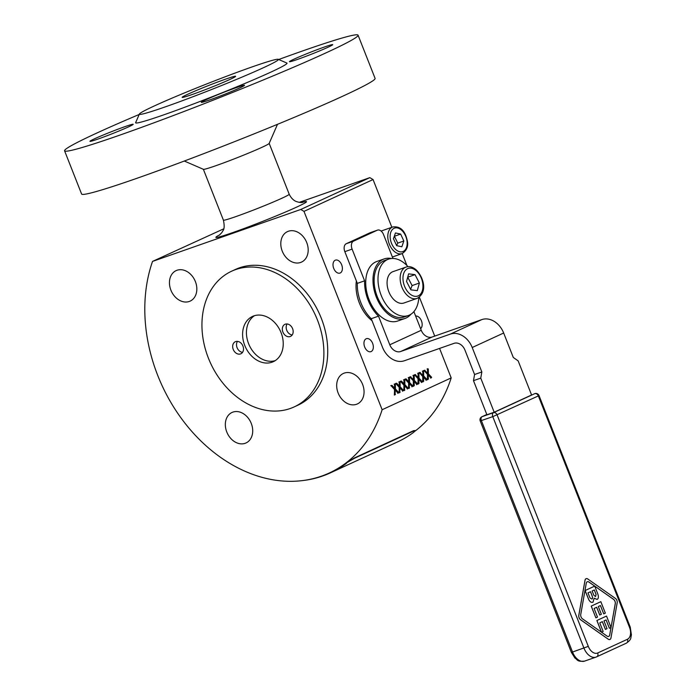 <?xml version="1.0" encoding="UTF-8"?>
<svg xmlns="http://www.w3.org/2000/svg" width="696" height="696" viewBox="0 0 696 696"><rect width="100%" height="100%" fill="white"/><g stroke="black" fill="none" stroke-linecap="round" stroke-linejoin="round"><path stroke-width="1.04" d="M417 298.427L403.915 303.004A16.6 10.536 -109.3 0 1 391.161 296.279A16.6 10.536 -109.3 0 1 387.655 278.165A16.6 10.536 -109.3 0 1 392.935 271.666L406.02 267.09A16.6 10.536 70.7 0 0 400.739 273.58A16.6 10.536 70.7 0 0 407.908 295.93A16.6 10.536 70.7 0 0 417 298.427C428.388 292.216 423.272 276.686 415.964 269.648C412.363 266.829 409.048 265.976 406.02 267.09M418.809 297.514A29.885 18.957 -109.3 0 1 413.894 311.625A29.885 18.957 -109.3 0 1 408.308 315.54L404.428 316.897A29.885 18.957 -109.3 0 1 378.676 299.828A29.885 18.957 -109.3 0 1 379.085 264.41A29.885 18.957 -109.3 0 1 384.671 260.495L388.542 259.138A29.885 18.957 -109.3 0 1 408.004 266.664M408.308 315.54A29.885 18.957 -109.3 0 1 382.556 298.471A29.885 18.957 -109.3 0 1 382.957 263.053A29.885 18.957 -109.3 0 1 388.542 259.138M370.507 232.586A6.638 4.211 70.7 0 0 370.263 232.664A6.638 4.211 70.7 0 0 370.028 232.76L346.243 243.722A6.638 4.211 70.7 0 0 344.242 246.775A6.638 4.211 70.7 0 0 344.833 251.656L357.326 283.376L364.6 280.827L352.106 249.116A6.638 4.211 -109.3 0 1 351.506 244.235A6.638 4.211 -109.3 0 1 353.507 241.173L377.293 230.211A6.638 4.211 -109.3 0 1 377.528 230.115A6.638 4.211 -109.3 0 1 380.721 230.768A6.638 4.211 -109.3 0 1 383.566 234.613L392.953 258.451M294.19 406.908L298.027 405.133A74.716 57.646 -114.7 0 0 321.265 318.185A74.716 57.646 -114.7 0 0 235.483 269.43L231.646 271.196A74.716 57.646 -114.7 0 0 208.409 358.144A74.716 57.646 -114.7 0 0 294.19 406.908A74.716 57.646 -114.7 0 0 317.428 319.96A74.716 57.646 -114.7 0 0 231.646 271.196M235.657 341.579A6.638 5.124 65.3 0 1 242.843 345.825A6.638 5.124 65.3 0 1 240.868 353.785A6.638 5.124 65.3 0 1 240.52 353.925A6.638 5.124 65.3 0 1 233.334 349.67A6.638 5.124 65.3 0 1 235.309 341.719A6.638 5.124 65.3 0 1 235.657 341.579M285.316 324.179A6.638 5.124 65.3 0 1 292.503 328.434A6.638 5.124 65.3 0 1 290.528 336.385A6.638 5.124 65.3 0 1 290.18 336.525A6.638 5.124 65.3 0 1 282.994 332.279A6.638 5.124 65.3 0 1 284.969 324.319A6.638 5.124 65.3 0 1 285.316 324.179M275.198 360.65A24.908 19.218 65.3 0 1 248.585 343.65A24.908 19.218 65.3 0 1 254.475 315.688M281.088 332.688A24.908 19.218 -114.7 0 0 252.5 316.436A24.908 19.218 -114.7 0 0 244.748 345.416A24.908 19.218 -114.7 0 0 273.345 361.668A24.908 19.218 -114.7 0 0 281.088 332.688M184.309 161.037L203.423 169.319A35.365 1.644 -21.5 0 0 215.83 165.718A35.365 1.644 -21.5 0 0 240.059 156.574A35.365 1.644 -21.5 0 0 269.161 143.428L277.486 124.332M332.566 44.605A23.246 1.079 158.5 0 1 332.705 44.657A23.246 1.079 158.5 0 1 312.53 53.766A23.246 1.079 158.5 0 1 289.597 61.753A23.246 1.079 158.5 0 1 289.449 61.7A23.246 1.079 158.5 0 1 309.633 52.583A23.246 1.079 158.5 0 1 332.566 44.605M133.058 124.236A23.246 1.079 158.5 0 1 133.197 124.297A23.246 1.079 158.5 0 1 113.022 133.406A23.246 1.079 158.5 0 1 90.088 141.392A23.246 1.079 158.5 0 1 89.941 141.331A23.246 1.079 158.5 0 1 110.125 132.223A23.246 1.079 158.5 0 1 133.058 124.236M244.4 85.234A23.246 1.079 158.5 0 1 244.54 85.295A23.246 1.079 158.5 0 1 224.364 94.404A23.246 1.079 158.5 0 1 201.431 102.39A23.246 1.079 158.5 0 1 201.292 102.329A23.246 1.079 158.5 0 1 221.467 93.221A23.246 1.079 158.5 0 1 244.4 85.234M277.956 59.256A74.716 3.48 158.5 0 1 278.269 59.325A74.716 3.48 158.5 0 1 215.168 88.088A74.716 3.48 158.5 0 1 139.835 114.396A74.716 3.48 158.5 0 1 139.4 114.022A74.716 3.48 158.5 0 1 205.859 84.277A74.716 3.48 158.5 0 1 277.956 59.256M278.269 59.325L286.874 63.049A81.354 3.793 158.5 0 1 218.153 94.369A81.354 3.793 158.5 0 1 136.129 123.018A81.354 3.793 158.5 0 1 135.65 122.618L139.4 114.022M278.704 59.508A157.722 7.351 158.5 0 1 357.118 34.8A157.722 7.351 158.5 0 1 358.075 35.192A157.722 7.351 158.5 0 1 221.154 97.014A157.722 7.351 158.5 0 1 65.528 151.197A157.722 7.351 158.5 0 1 64.571 150.806A157.722 7.351 158.5 0 1 139.209 114.457M358.075 35.192L375.092 78.396A157.722 7.351 158.5 0 1 238.171 140.218A157.722 7.351 158.5 0 1 82.546 194.401A157.722 7.351 158.5 0 1 81.597 194.01L64.571 150.806M187.937 94.169A28.719 1.34 158.5 0 1 216.204 82.572A28.719 1.34 158.5 0 1 235.439 76.229A28.719 1.34 158.5 0 1 235.613 76.299A28.719 1.34 158.5 0 1 229.845 79.483A28.719 1.34 158.5 0 1 200.344 91.55A28.719 1.34 158.5 0 1 182.169 97.353A28.719 1.34 158.5 0 1 187.937 94.169M439.576 348.418L451.191 377.902L382.13 409.726A149.422 115.301 65.3 0 1 329.295 472.993A149.422 115.301 65.3 0 1 321.456 476.16A149.422 115.301 65.3 0 1 185.249 423.551A149.422 115.301 65.3 0 1 152.528 261.409L223.738 228.827M415.651 316.071A6.864 4.35 -109.3 0 1 421.445 320.839A6.864 4.35 -109.3 0 1 420.61 328.66M371.159 351.55A6.864 4.35 -109.3 0 1 370.916 351.645A6.864 4.35 -109.3 0 1 364.608 346.799A6.864 4.35 -109.3 0 1 366.139 338.787A6.864 4.35 -109.3 0 1 366.383 338.691A6.864 4.35 -109.3 0 1 372.691 343.537A6.864 4.35 -109.3 0 1 371.159 351.55M333.741 268.439A6.864 4.35 -109.3 0 1 335.437 260.13A6.864 4.35 -109.3 0 1 341.666 264.785A6.864 4.35 -109.3 0 1 339.979 273.084A6.864 4.35 -109.3 0 1 333.741 268.439M362.607 384.41A16.782 12.946 65.3 0 1 357.387 403.941A16.782 12.946 65.3 0 1 338.125 392.988A16.782 12.946 65.3 0 1 343.345 373.465A16.782 12.946 65.3 0 1 362.607 384.41M245.166 443.3A16.782 12.946 65.3 0 1 227.018 432.564A16.782 12.946 65.3 0 1 231.994 412.467A16.782 12.946 65.3 0 1 232.882 412.11A16.782 12.946 65.3 0 1 251.03 422.855A16.782 12.946 65.3 0 1 246.045 442.943A16.782 12.946 65.3 0 1 245.166 443.3M170.903 290.154A16.782 12.946 65.3 0 1 176.123 270.622A16.782 12.946 65.3 0 1 195.385 281.575A16.782 12.946 65.3 0 1 190.173 301.098A16.782 12.946 65.3 0 1 170.903 290.154M288.344 231.263A16.782 12.946 65.3 0 1 306.501 241.999A16.782 12.946 65.3 0 1 301.516 262.096A16.782 12.946 65.3 0 1 300.637 262.453A16.782 12.946 65.3 0 1 282.48 251.717A16.782 12.946 65.3 0 1 287.465 231.62A16.782 12.946 65.3 0 1 288.344 231.263M329.295 472.993L330.261 472.549A149.422 115.301 -114.7 0 0 346.277 463.023L354.377 458.325L413.842 430.92L415.381 430.641L413.607 432.364A149.77 115.562 -114.7 0 1 397.538 441.916L330.4 472.862A149.77 115.562 65.3 0 1 301.359 480.718M346.277 463.023L354.186 458.046L413.65 430.641L415.364 430.546M372.029 320.691A31.546 20.01 -109.3 0 1 356.369 280.932M391.439 258.503A31.546 20.01 70.7 0 0 384.122 258.929A31.546 20.01 70.7 0 0 383 259.382A31.546 20.01 70.7 0 0 375.988 296.209A31.546 20.01 70.7 0 0 404.976 318.472A31.546 20.01 70.7 0 0 406.099 318.011A31.546 20.01 70.7 0 0 410.962 314.227M404.976 318.472L397.712 321.013A31.546 20.01 -109.3 0 1 368.723 298.749A31.546 20.01 -109.3 0 1 375.736 261.922A31.546 20.01 -109.3 0 1 376.849 261.47L384.122 258.929M395.45 232.951L400.644 234.082L403.845 240.99L401.853 246.775L396.65 245.645L393.449 238.737L395.45 232.951M381.147 231.098A14.111 8.952 -109.3 0 1 381.869 230.785L392.77 226.966A14.111 8.952 70.7 0 0 387.872 238.206A14.111 8.952 70.7 0 0 398.712 253.77A14.111 8.952 70.7 0 0 402.105 253.605C406.447 250.751 408.256 246.871 407.534 241.964C406.125 234.491 402.767 225.687 392.77 226.966M403.845 240.99L397.79 243.113L394.327 236.179M394.589 236.205L400.644 234.082M396.598 245.523L397.79 243.113M382.13 409.726L303.995 211.375L373.056 179.551L391.857 227.287M402.21 253.57L406.916 265.507M419.366 297.114L434.722 336.098M424.438 370.246L427.588 373.126L427.448 369.115L428.301 369.037L428.414 373.796L431.642 377.336L430.954 377.971L428.231 374.892L428.388 379.155L427.527 379.233L427.414 374.283L424.316 370.872L424.995 370.246L424.273 370.498L426.857 373.378L427.588 373.126M427.788 368.697L428.301 369.037L427.57 369.298L427.683 374.048L430.911 377.597L430.772 378.233M427.744 379.677L427.527 379.233M395.476 383.513L396.755 383.261L399.347 386.141L399.208 382.13L400.061 382.052L400.174 386.811L403.402 390.352L402.714 390.987L399.991 387.907L399.782 392.596L399.286 392.248L399.182 387.298L396.076 383.887L396.755 383.261L396.198 383.261M399.548 381.712L400.061 382.052L399.339 382.304L399.443 387.063L400.174 386.811M399.513 392.692L399.286 392.248M419.731 372.412L422.881 375.292L422.742 371.281L423.594 371.212L423.707 375.962L426.935 379.511L426.248 380.147L423.525 377.067L423.681 381.321L422.82 381.408L422.707 376.449L419.61 373.047L420.288 372.412L419.566 372.665L422.15 375.553L422.881 375.292M423.081 370.864L423.594 371.212L422.863 371.464L422.977 376.214L426.204 379.764L426.074 380.399M423.038 381.852L422.82 381.408M400.183 381.338L401.462 381.086L404.054 383.975L403.915 379.955L404.767 379.885L404.881 384.636L408.108 388.185L407.421 388.82L404.698 385.741L404.489 390.43L403.993 390.082L403.889 385.132L400.783 381.721L401.462 381.086L400.905 381.086M404.254 379.546L404.767 379.885L404.045 380.138L404.15 384.897L404.881 384.636M404.219 390.526L403.993 390.082M415.025 374.579L418.174 377.467L418.035 373.447L418.888 373.378L419.001 378.137L422.228 381.678L421.541 382.313L418.818 379.233L418.975 383.496L418.113 383.574L418 378.624L414.903 375.214L415.582 374.579L414.86 374.84L417.443 377.719L418.174 377.467M418.374 373.039L418.888 373.378L418.157 373.63L418.27 378.389L421.498 381.93L421.367 382.574M418.34 384.018L418.113 383.574M404.889 379.172L406.168 378.92L408.761 381.8L408.622 377.789L409.474 377.71L409.587 382.469L412.815 386.019L412.128 386.654L409.405 383.574L409.196 388.264L408.7 387.916L408.595 382.957L405.49 379.555L406.168 378.92L405.611 378.92M408.961 377.371L409.474 377.71L408.752 377.971L408.856 382.722L409.587 382.469M408.926 388.351L408.7 387.916M410.318 376.754L413.467 379.633L413.328 375.623L414.181 375.544L414.294 380.303L417.522 383.844L416.834 384.479L414.111 381.399L414.268 385.662L413.407 385.741L413.302 380.79L410.196 377.38L410.875 376.754L410.153 377.006L412.745 379.885L413.467 379.633M413.668 375.205L414.181 375.544L413.459 375.796L413.563 380.555L416.791 384.105L416.66 384.74M413.633 386.184L413.407 385.741M390.769 385.68L392.048 385.427L394.641 388.307L394.501 384.296L395.354 384.218L395.467 388.977L398.695 392.527L398.008 393.162L395.285 390.073L395.076 394.771L394.58 394.423L394.475 389.464L391.37 386.062L392.048 385.427L391.491 385.427M394.85 383.879L395.354 384.218L394.632 384.479L394.736 389.229L395.467 388.977M394.806 394.858L394.58 394.423M346.469 463.31A149.77 115.562 65.3 0 1 330.4 472.862M373.056 179.551A149.422 115.301 -114.7 0 0 369.811 177.654L300.75 209.479A149.422 115.301 65.3 0 1 303.995 211.375M299.271 202.362L369.811 177.654M415.068 431.12A149.422 115.301 -114.7 0 0 451.191 377.902M300.75 209.479L152.528 261.409M427.066 368.95L427.57 369.298M423.716 370.498L424.273 370.498M428.231 374.892L427.509 375.153L427.292 379.842M427.683 374.048L428.414 373.796M430.911 377.597L431.642 377.336M399.991 387.907L399.269 388.159L399.052 392.857M399.443 387.063L402.68 390.604L402.54 391.248M402.68 390.604L403.402 390.352M398.825 381.965L399.339 382.304M396.033 383.513L398.625 386.393L399.347 386.141M422.359 371.125L422.863 371.464M419.009 372.665L419.566 372.665M423.525 377.067L422.803 377.319L422.585 382.008M422.977 376.214L423.707 375.962M426.204 379.764L426.935 379.511M404.698 385.741L403.976 385.993L403.758 390.682M404.15 384.897L407.386 388.438L407.247 389.081M407.386 388.438L408.108 388.185M403.532 379.798L404.045 380.138M400.739 381.347L403.332 384.227L404.054 383.975M417.652 373.291L418.157 373.63M414.303 374.84L414.86 374.84M418.818 379.233L418.096 379.485L417.878 384.175M418.27 378.389L419.001 378.137M421.498 381.93L422.228 381.678M409.405 383.574L408.683 383.827L408.465 388.516M408.856 382.722L412.084 386.271L411.954 386.906M412.084 386.271L412.815 386.019M408.239 377.632L408.752 377.971M405.446 379.172L408.039 382.06L408.761 381.8M412.945 375.457L413.459 375.796M409.596 377.006L410.153 377.006M414.111 381.399L413.389 381.652L413.172 386.35M413.563 380.555L414.294 380.303M416.791 384.105L417.522 383.844M395.285 390.073L394.562 390.334L394.345 395.024M394.736 389.229L397.973 392.779L397.834 393.414M397.973 392.779L398.695 392.527M394.119 384.14L394.632 384.479M391.326 385.68L393.919 388.568L394.641 388.307M292.198 334.967A6.638 5.124 65.3 0 1 286.935 330.731A6.638 5.124 65.3 0 1 287.135 323.971M242.539 352.359A6.638 5.124 65.3 0 1 237.275 348.13A6.638 5.124 65.3 0 1 237.475 341.371M357.326 283.376A33.208 21.063 70.7 0 0 371.246 318.698L382.522 347.33A19.923 15.373 65.3 0 0 404.35 360.754L454.027 343.354A9.961 7.691 -114.7 0 1 464.945 350.062L474.576 374.509L473.48 380.66L486.913 414.764L494.186 412.215L531.587 394.98L518.155 360.876L513.3 357.466L503.669 333.019A19.923 15.373 -114.7 0 0 481.841 319.595L432.164 336.995A9.961 7.691 65.3 0 1 421.245 330.287L413.894 311.625M608.269 639.163A3.323 2.105 70.7 0 0 609.861 639.485A3.323 2.105 70.7 0 0 610.975 637.91L617.187 602.823A3.323 2.105 70.7 0 0 615.473 598.456L587.772 578.994A3.323 2.105 70.7 0 0 586.171 578.663A3.323 2.105 70.7 0 0 585.058 580.238L578.846 615.334A3.323 2.105 70.7 0 0 580.568 619.701L608.217 639.18L580.516 619.718A3.323 2.105 -109.3 0 1 578.794 615.351L585.005 580.255A3.323 2.105 -109.3 0 1 586.128 578.68A3.323 2.105 -109.3 0 1 586.154 578.672L586.128 578.68M609.774 634.856A3.323 2.105 -109.3 0 1 608.661 636.431A3.323 2.105 -109.3 0 1 607.06 636.109L582.465 618.822A3.323 2.105 -109.3 0 1 580.742 614.455L586.258 583.3A3.323 2.105 -109.3 0 1 587.38 581.717A3.323 2.105 -109.3 0 1 588.973 582.047L613.567 599.334A3.323 2.105 -109.3 0 1 615.29 603.693L609.722 634.874L615.238 603.71A3.323 2.105 70.7 0 0 613.524 599.352L594.723 586.136M608.635 636.44A3.323 2.105 70.7 0 0 609.722 634.874M609.861 639.485L609.809 639.502A3.323 2.105 -109.3 0 1 609.809 639.502A3.323 2.105 -109.3 0 1 608.217 639.18M592.948 602.197C591.391 602.797 589.964 601.901 588.685 599.534L585.066 590.547L594.706 586.11L585.118 590.53L588.738 599.517C590.017 601.892 591.435 602.779 593.001 602.179L594.167 598.195L597.098 599.404C598.795 598.508 598.812 596.133 597.142 592.279L594.706 586.11L588.92 582.065A3.323 2.105 70.7 0 0 587.354 581.726M596.698 607.269L599.752 615.02L601.37 614.272L598.316 606.52L600.448 605.546L603.728 613.872L605.346 613.124L600.839 601.675L591.252 606.103L595.872 617.839L597.499 617.091L594.106 608.469L596.698 607.269M599.752 615.02L596.646 607.295M603.728 613.872L600.404 605.563M595.872 617.839L591.2 606.112L600.839 601.675M595.515 596.542L593.853 595.28L592.131 590.982L594.341 589.956L596.072 594.428L595.541 596.533M591.696 598.978L590.008 597.899L587.963 592.896L590.53 591.713L591.53 594.245C592.792 597.429 592.896 598.986 591.826 598.925L591.722 598.969M595.585 596.507L596.072 594.428M596.02 594.445L594.297 589.982M591.783 598.943C592.844 599.004 592.748 597.446 591.478 594.262L590.486 591.731M597.046 599.421L594.114 598.212M602.362 621.659L605.416 629.41L607.043 628.662L603.989 620.91L606.112 619.927L609.392 628.253L611.018 627.505L606.512 616.064L596.916 620.484L601.544 632.22L603.162 631.472L599.769 622.85L602.362 621.659M605.416 629.41L602.318 621.676M609.392 628.253L606.068 619.945M601.466 632.177L596.872 620.501L606.512 616.064M494.186 412.215L480.753 378.119L481.841 371.96L472.21 347.513A19.923 15.373 65.3 0 0 450.382 334.089L400.705 351.497A9.961 7.691 -114.7 0 1 389.786 344.781L378.511 316.158A33.208 21.063 -109.3 0 1 364.6 280.827M473.48 380.66L480.753 378.119M371.246 318.698L378.511 316.158M474.576 374.509L481.841 371.96M410.605 289.319L412.119 285.577L407.708 277.191M412.119 285.577L419.384 283.028L417.304 290.632L410.884 289.849L406.542 281.462L408.613 273.859L415.042 274.642L419.384 283.028M415.042 274.642L407.769 277.191M409.796 293.842A14.607 9.265 -109.3 0 1 403.48 274.172A14.607 9.265 -109.3 0 1 416.13 270.657A14.607 9.265 -109.3 0 1 422.437 290.319A14.607 9.265 -109.3 0 1 409.796 293.842M344.833 251.656L352.106 249.116M370.028 232.76L377.293 230.211M571.399 652.413L480.214 420.967L492.777 416.652L583.953 648.106A13.285 8.422 70.7 0 0 589.634 655.797A13.285 8.422 70.7 0 0 596.011 657.111L584.631 661.096A13.285 8.422 -109.3 0 1 578.245 659.791A13.285 8.422 -109.3 0 1 572.564 652.1L481.388 420.636A3.323 2.105 -109.3 0 1 481.093 418.2A3.323 2.105 -109.3 0 1 482.093 416.669L486.808 414.494M596.829 656.763L626.217 643.217A3.323 2.567 -114.7 0 0 626.391 643.148L596.011 657.111A13.285 8.422 70.7 0 0 596.481 656.92A3.323 2.567 -114.7 0 0 596.655 656.85A3.323 2.567 -114.7 0 0 597.838 655.414A3.323 2.567 -114.7 0 0 597.69 652.978A9.961 6.316 -109.3 0 1 588.294 646.375L497.118 414.912A3.323 2.567 -114.7 0 0 495.543 412.98A3.323 2.567 -114.7 0 0 493.481 412.676L482.093 416.669A3.323 2.567 -114.7 0 0 481.919 416.739A3.323 3.323 0 0 0 480.214 420.967M535.476 393.562A3.323 2.105 70.7 0 0 534.832 393.623L534.719 393.675A3.323 2.567 65.3 0 1 536.79 393.98A3.323 2.567 65.3 0 1 538.356 395.911L539 395.537A3.323 3.323 0 0 0 534.832 393.623A3.323 2.105 70.7 0 0 534.719 393.675L493.481 412.676A3.323 2.105 70.7 0 0 492.481 414.207A3.323 2.105 70.7 0 0 492.777 416.652L538.356 395.911L629.532 627.366L630.202 627L539.026 395.537M584.631 661.096C576.575 661.922 577.828 659.704 574.948 658.068L571.39 652.43L588.294 646.375M630.202 627L631.429 634.97C630.437 638.014 632.003 639.128 626.391 643.148A3.323 2.567 -114.7 0 0 627.575 641.712A3.323 2.567 -114.7 0 0 627.427 639.276L597.69 652.978M269.178 143.376L289.205 194.219A35.365 1.644 158.5 0 1 270.909 203.032A35.365 1.644 158.5 0 1 235.874 216.595A35.365 1.644 158.5 0 1 223.399 220.145L203.371 169.302M219.849 234.77A48.642 2.262 -21.5 0 0 233.064 232.481A48.642 2.262 -21.5 0 0 289.606 210.253A48.642 2.262 -21.5 0 0 301.777 202.493M390.204 238.032A12.45 7.9 -109.3 0 1 397.52 227.966A12.45 7.9 -109.3 0 1 407.09 241.695A12.45 7.9 -109.3 0 1 399.774 251.761A12.45 7.9 -109.3 0 1 390.204 238.032M427.666 379.407L428.388 379.155M399.426 392.422L400.156 392.17M422.959 381.582L423.681 381.321M404.132 390.256L404.863 390.004M418.252 383.748L418.975 383.496M408.839 388.09L409.57 387.829M413.546 385.915L414.268 385.662M394.719 394.597L395.45 394.336M629.532 627.366A9.961 6.316 -109.3 0 1 627.427 639.276M503.669 333.019L472.21 347.513M389.786 344.781L421.245 330.287M353.507 241.173L346.243 243.722M450.382 334.089L481.841 319.595M432.164 336.995L400.705 351.497M377.528 230.115L370.263 232.664M289.205 194.219C292.137 200.317 296.183 201.457 296.383 201.544C298.932 202.414 300.985 202.701 302.551 202.414M392.387 257.007L402.105 253.605M219.231 235.231L221.911 232.542C222.633 230.454 225.504 230.098 223.399 220.145M481.919 416.739L486.808 414.485"/></g></svg>
